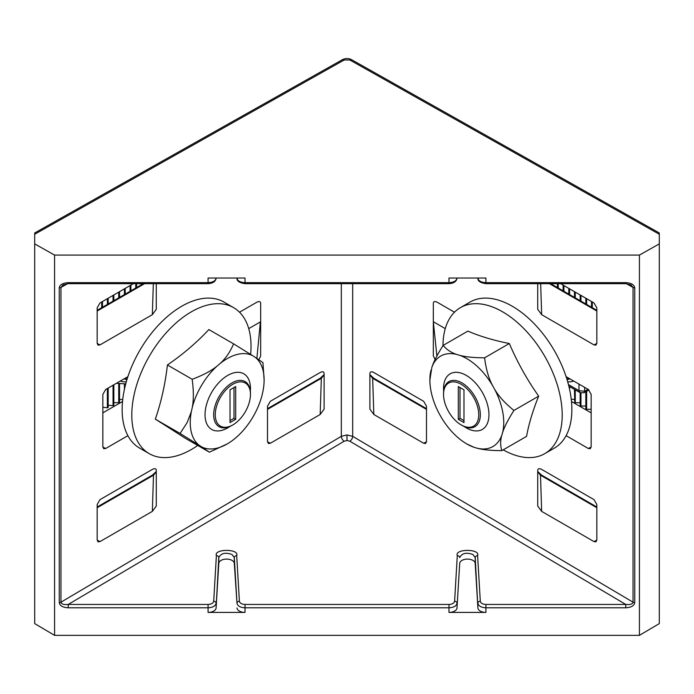 <?xml version="1.0" encoding="UTF-8"?>
<svg xmlns="http://www.w3.org/2000/svg" width="694" height="694" viewBox="0 0 694 694"><rect width="100%" height="100%" fill="white"/><g stroke="black" fill="none" stroke-linecap="round" stroke-linejoin="round"><path stroke-width="1.04" d="M197.738 445.444A84.321 48.684 -60 0 1 149.253 453.659A84.321 48.684 -60 0 1 131.791 415.064A84.321 48.684 -60 0 1 168.59 330.214A84.321 48.684 -60 0 1 233.566 307.624A84.321 48.684 -60 0 1 250.629 354.391M149.253 453.659L139.598 448.09A84.321 48.684 -60 0 1 122.135 409.486A84.321 48.684 -60 0 1 158.943 324.636A84.321 48.684 -60 0 1 223.919 302.046L233.566 307.624M191.362 411.577A52.241 30.163 120 0 0 199.369 445.418L180.067 433.446L187.146 422.62L191.362 411.577L192.221 407.699A52.241 30.163 120 0 1 217.075 366.102L220.041 363.569A52.241 30.163 120 0 1 252.894 355.822L255.002 357.167A52.241 30.163 120 0 1 264.119 379.965L262.939 362.589L255.002 357.167M264.119 379.965A52.241 30.163 120 0 1 263.009 391.008L262.141 394.895A52.241 30.163 120 0 1 237.296 436.483L234.329 439.016A52.241 30.163 120 0 1 227.181 443.952A52.241 30.163 120 0 1 201.468 446.763L199.369 445.418M201.468 446.763L209.415 452.184L184.673 437.905A235.179 4.962 -149.1 0 0 155.326 419.159A235.179 168.729 -103.3 0 0 167.419 364.992A235.179 163.758 -13.3 0 0 208.859 329.563L233.592 343.842C230.113 352.023 225.593 358.598 220.041 363.569M209.415 452.184L227.181 443.952M217.075 366.102C211.21 370.9 202.9 375.289 192.16 379.271C193.713 390.67 193.739 400.143 192.221 407.699M252.894 355.822L233.592 343.842M167.419 364.992L192.16 379.271M155.326 419.159L180.067 433.446M442.972 345.664A84.321 48.684 60 0 1 460.434 307.624A84.321 48.684 60 0 1 544.747 356.3A84.321 48.684 60 0 1 544.747 453.659A84.321 48.684 60 0 1 503.219 449.851M460.434 307.624L470.081 302.046A84.321 48.684 60 0 1 554.402 350.73A84.321 48.684 60 0 1 554.402 448.09L544.747 453.659M430.991 370.206A52.241 30.163 -120 0 0 429.881 379.965A52.241 30.163 -120 0 0 438.998 413.303L441.106 417.077A52.241 30.163 -120 0 0 466.819 443.952A52.241 30.163 -120 0 0 473.959 447.266L476.925 448.159A52.241 30.163 -120 0 0 501.779 435.259L502.638 432.379A52.241 30.163 -120 0 0 494.631 389.282L492.532 385.517A52.241 30.163 -120 0 0 459.671 355.319L456.704 354.434A52.241 30.163 -120 0 0 431.859 367.334L429.881 379.965M456.704 354.434C451.152 352.63 446.632 349.62 443.154 345.386L467.886 331.107A235.179 100.283 -10.5 0 0 509.327 343.521A235.179 191.96 62.6 0 0 538.674 396.153A235.179 91.686 132.6 0 0 526.581 436.361L501.84 450.64C500.287 445.843 500.261 440.707 501.779 435.259M466.819 443.952L473.959 447.266M443.154 345.386C437.446 354.382 433.681 361.704 431.859 367.334M492.532 385.517C488.637 378.178 485.991 368.939 484.586 357.809C473.846 357.774 465.535 356.942 459.671 355.319M502.638 432.379C504.46 426.749 508.225 419.436 513.933 410.432C505.267 403.5 498.83 396.448 494.631 389.282M476.925 448.159C482.79 449.781 491.1 450.606 501.84 450.64M538.674 396.153L513.933 410.432M509.327 343.521L484.586 357.809M239.395 601.238A2.412 1.943 176.6 0 0 236.992 603.233L234.303 563.415A7.755 4.476 0 0 0 226.548 559.095A7.755 4.476 0 0 0 218.792 563.415L216.103 607.935L218.792 557.612C220.97 553.187 225.377 552.155 232.03 554.506L234.303 557.612L236.992 603.233C237.6 606.009 240.271 607.528 245.017 607.788L245.017 604.448C241.712 604.257 239.838 603.19 239.395 601.238L236.706 555.625C239.63 548.659 213.466 548.642 216.389 555.625L213.7 601.238C213.258 603.19 211.384 604.257 208.079 604.448L68.229 604.448L68.229 607.788L208.079 607.788L208.079 612.412L245.017 612.412L245.017 607.788L448.983 607.788L448.983 604.448C452.288 604.257 454.162 603.19 454.605 601.238L457.294 555.625A2.412 1.943 -176.6 0 1 459.697 557.612C461.874 553.187 466.281 552.155 472.935 554.506L475.208 557.612L477.897 607.935L475.208 563.415A7.755 4.476 0 0 0 467.452 559.095A7.755 4.476 0 0 0 459.697 563.415L457.008 607.935L459.697 563.415M639.426 635.357L639.426 255.08L659.3 243.889L659.3 623.602L639.426 635.357L54.574 635.357L34.7 623.602L34.7 243.889L54.574 255.08L54.574 635.357M659.3 243.889L659.3 232.967L351.806 59.814C348.614 58.114 345.404 58.114 342.194 59.814L34.7 232.967L34.7 243.889M54.574 255.08L639.426 255.08M454.605 601.238A2.412 1.943 3.4 0 1 457.008 603.233C456.4 606.009 453.729 607.528 448.983 607.788L448.983 612.412L485.921 612.412L485.921 607.788L625.771 607.788L625.771 604.448L485.921 604.448C482.616 604.257 480.742 603.19 480.3 601.238A2.412 1.943 176.6 0 0 477.897 603.233C478.504 606.009 481.176 607.528 485.921 607.788L485.921 604.448M625.771 607.788C631.228 607.484 634.221 605.749 634.75 602.6L634.741 287.767A2.412 1.388 -1.2 0 1 633.041 287.385L630.863 284.826L625.771 283.673L625.771 282.649L485.921 282.649L485.921 278.025L448.983 278.025L448.983 282.649L245.017 282.649L245.017 278.025L208.079 278.025L208.079 282.649L68.229 282.649C62.772 282.952 59.779 284.687 59.25 287.837L59.259 602.67C59.831 605.784 62.816 607.493 68.229 607.788M433.325 321.721L436.89 356.013M591.158 412.861L571.483 401.496M445.262 328.626L433.637 321.912M256.884 358.39L260.363 321.912L248.738 328.626M122.517 401.496L102.842 412.861M448.983 612.412A8.033 4.632 -0 0 0 457.008 607.935M477.897 607.935A8.033 4.632 0 0 0 485.921 612.412M208.079 612.412A8.033 4.632 0 0 0 216.103 607.935M236.992 607.935A8.033 4.632 0 0 0 245.017 612.412M633.041 287.385L633.041 602.192C632.633 604.11 630.204 604.864 625.771 604.448L349.837 441.211L347 440.517L344.163 441.211L68.229 604.448C63.839 604.864 61.41 604.127 60.959 602.236A2.412 1.388 178.8 0 1 59.259 602.67M208.079 283.673C212.841 283.36 215.513 281.591 216.103 278.355L216.103 278.259C215.496 280.94 212.824 282.406 208.079 282.649L208.079 283.673L68.229 283.673L68.229 282.649M60.959 602.236L60.959 287.429L63.137 284.826L68.229 283.673M369.893 374.925L372.669 378.308A2.412 1.388 -60 0 1 373.788 378.239L369.893 374.613M537.72 471.825L540.505 475.199A2.412 1.388 -60 0 1 541.615 475.13L537.72 471.504M435.112 359.509L433.325 355.857L433.325 303.157C433.559 301.37 434.921 301.101 437.402 302.35L454.475 312.213M566.113 435.676L588.321 448.498L590.273 448.723L591.158 446.849L591.158 394.409L588.321 389.49L566.113 376.66M97.16 507.73L153.495 475.199A2.412 1.388 -120 0 0 152.385 475.13L97.16 507.01M97.16 540.14L99.997 541.598L98.045 541.832L97.16 539.958L97.16 504.564L99.997 499.637L152.342 469.413C154.745 468.216 156.055 468.511 156.28 470.306L156.28 506.039L152.342 511.383L153.495 475.199L156.28 471.825M267.502 409.382L321.331 378.308A2.412 1.388 -120 0 0 320.212 378.239L267.502 408.671M267.511 441.792L270.348 443.249L268.396 443.483L267.502 441.61L267.502 406.216L270.348 401.288L320.177 372.522C322.571 371.316 323.881 371.611 324.107 373.407L324.107 409.139L320.177 414.483L321.331 378.308L324.107 374.925M103.753 448.74L102.842 446.849L102.842 394.409L105.679 389.49L127.887 376.66M103.727 448.723L105.679 448.498L127.887 435.676M239.525 312.213L256.598 302.35C259.079 301.101 260.441 301.37 260.675 303.157L260.666 356.117L258.775 359.631M457.294 555.625C454.37 548.642 480.534 548.659 477.611 555.625L480.3 601.238M97.16 343.435L99.997 344.901L152.342 314.677L153.331 283.673M99.997 344.901L98.045 345.126L97.16 343.261L97.16 307.858L99.997 302.94L133.378 283.673M152.342 314.677L156.28 309.333L156.28 283.673M270.348 443.249L320.177 414.483M99.997 541.598L152.342 511.383M540.669 283.673L541.658 314.677L594.003 344.901L596.84 343.435M541.658 314.677L537.72 309.333L537.72 283.673M595.92 345.144L596.84 343.261L596.84 307.858L594.003 302.94L560.622 283.673M595.955 345.126L594.003 344.901M594.003 541.598L595.955 541.832L596.84 539.958L596.84 504.564L594.003 499.637L541.658 469.413C539.255 468.216 537.945 468.511 537.72 470.306L537.72 506.039L541.658 511.383L594.003 541.598L596.84 540.14M423.652 443.249L425.604 443.483L426.498 441.61L426.498 406.216L423.652 401.288L373.823 372.522C371.429 371.316 370.119 371.611 369.893 373.407L369.893 409.139L373.823 414.483L423.652 443.249L426.489 441.792M124.148 378.82A32.124 18.547 120 0 0 126.881 379.635M126.924 379.687A32.124 18.547 -60 0 1 125.701 377.926M230.026 426.402A32.124 18.547 -60 0 1 227.753 427.851A32.124 18.547 -60 0 1 205.034 414.734A32.124 18.547 -60 0 1 227.753 375.393A32.124 18.547 -60 0 1 250.352 391.199M232.074 425.353L232.863 424.902L232.074 425.353A26.008 15.016 -60 0 1 213.674 414.734A26.008 15.016 -60 0 1 232.074 382.88A26.008 15.016 -60 0 1 250.465 393.498L250.465 394.409A24.897 14.374 -60 0 1 232.863 424.902A24.897 14.374 -60 0 1 215.261 414.734A24.897 14.374 -60 0 1 232.863 384.25A24.897 14.374 -60 0 1 250.465 394.409M142.244 284.288L142.244 283.673M122.725 399.466L119.533 399.466M118.726 383.912L118.726 402.737L119.299 402.607A0.807 0.46 0 0 0 119.533 402.277L119.533 384.034M136.571 287.568L136.571 283.673M118.726 402.737A155.673 127.106 -0 0 1 113.851 402.659M113.053 385.231L113.053 405.634L113.851 405.261L113.851 384.762M113.053 405.634A153.73 125.519 0 0 1 108.177 405.253M107.37 388.51L107.37 407.829L108.177 407.56L108.177 388.041M107.37 407.829L102.842 407.204M130.888 290.847L130.888 285.104M102.495 307.234L102.495 301.5M125.206 385.89L125.206 383.964L125.206 385.89M125.206 294.117L125.206 288.383M108.177 303.955L108.177 298.22M119.533 297.396L119.533 291.662M113.851 300.676L113.851 294.941M235.7 419.323L230.018 422.603L230.018 389.82L235.7 386.541L235.7 419.323L233.999 418.343L233.999 387.521M230.018 420.633L233.999 418.343M567.119 379.635A32.124 18.547 -120 0 0 569.852 378.82M568.299 377.926A32.124 18.547 60 0 1 567.076 379.687M443.648 391.199A32.124 18.547 60 0 1 466.247 375.393A32.124 18.547 60 0 1 488.932 416.036A32.124 18.547 60 0 1 463.974 426.402M443.535 394.409A24.897 14.374 60 0 1 461.137 384.25A24.897 14.374 60 0 1 478.739 414.734A24.897 14.374 60 0 1 461.137 424.902A24.897 14.374 60 0 1 443.535 394.409L443.535 393.498A26.008 15.016 60 0 1 461.926 382.88A26.008 15.016 60 0 1 480.326 414.734A26.008 15.016 60 0 1 461.926 425.353L461.137 424.902M588.044 389.325L584.643 391.295A3.21 1.856 60 0 1 583.975 392.769L580.193 392.709L578.961 390.644L584.643 391.295L584.643 387.365M591.158 409.295L586.63 409.295L586.63 391.234M585.823 391.702L585.823 408.835A0.807 0.46 0 0 0 586.63 409.295M585.823 406.016L580.947 406.016L580.947 393.047M580.149 392.683L580.149 405.556A0.807 0.46 0 0 0 580.947 406.016M580.149 402.746L575.274 402.746L575.274 389.863M574.467 389.403L574.701 402.607A0.807 0.46 0 0 0 575.274 402.746M551.756 283.673L551.756 284.288M574.467 399.38A155.144 126.672 0 0 1 571.249 399.258M591.505 301.5L591.505 307.234M557.429 283.673L557.429 287.568L557.429 283.673M585.823 298.22L585.823 303.955M563.112 285.104L563.112 290.847M580.149 294.941L580.149 300.676M568.794 288.383L568.794 294.117M574.467 291.662L574.467 297.396M463.982 422.603L458.3 419.323L458.3 386.541L463.982 389.82L463.982 422.603M460.001 387.521L460.001 418.343L458.3 419.323M460.001 418.343L463.982 420.633M568.455 384.571L578.961 390.644L578.961 384.086M477.611 555.625A2.412 1.943 176.6 0 0 475.208 557.612L475.208 563.415M236.706 555.625A2.412 1.943 176.6 0 0 234.303 557.612L234.303 563.415M216.389 555.625A2.412 1.943 3.4 0 1 218.792 557.612L218.792 563.415M634.741 287.767C634.169 284.653 631.184 282.944 625.771 282.649M659.3 234.251L349.837 59.996L344.163 59.996L34.7 234.251M448.983 604.448L245.017 604.448M208.079 604.448L208.079 607.788C212.824 607.528 215.496 606.009 216.103 603.233A2.412 1.943 3.4 0 0 213.7 601.238M341.318 283.673L341.318 436.335L60.959 602.192A2.412 1.388 180 0 1 59.25 602.6M67.596 283.69L60.959 287.429A2.412 1.388 180 0 1 59.25 287.837M448.983 283.673C453.746 283.36 456.418 281.591 457.008 278.355L457.008 278.259C456.4 280.94 453.729 282.406 448.983 282.649L448.983 283.673L245.017 283.673L245.017 282.649C240.271 282.406 237.6 280.94 236.992 278.259L236.992 278.355A2.412 1.987 -3.5 0 1 236.992 278.259L236.992 278.025M625.771 283.673L485.921 283.673L485.921 282.649C481.176 282.406 478.504 280.94 477.897 278.259L477.897 278.355A2.412 1.987 -3.5 0 1 477.897 278.259L477.897 278.025M626.404 283.69L633.041 287.429A2.412 1.388 0 0 0 634.75 287.837M344.163 441.211A4.017 2.29 -120.6 0 1 341.318 436.335L347 434.956L352.682 436.335L633.041 602.192A2.412 1.388 0 0 0 634.75 602.6M344.163 59.996A4.017 2.342 -119.4 0 0 342.194 59.814M349.837 59.996A4.017 2.342 -60.6 0 1 351.806 59.814M549.448 283.673L596.84 311.033M373.823 414.483L372.669 378.308L426.498 409.382M541.658 511.383L540.505 475.199L596.84 507.73M588.321 448.498L591.158 447.031M97.16 311.033L144.552 283.673M102.842 447.031L105.679 448.498M216.008 278.806A2.412 1.987 -176.5 0 0 216.103 278.259L216.103 278.025M456.912 278.806A2.412 1.987 -176.5 0 0 457.008 278.259L457.008 278.025M349.837 441.211A4.017 2.29 -59.4 0 0 352.682 436.335L352.682 283.673M347 434.956L347 440.517M237.088 278.806A2.412 1.987 -3.5 0 1 236.992 278.355C236.819 281.113 239.491 282.883 245.017 283.673M477.993 278.806A2.412 1.987 -3.5 0 1 477.897 278.355C477.724 281.113 480.395 282.883 485.921 283.673M141.446 283.673L141.446 284.748M126.308 381.769A36.14 20.863 -60 0 1 120.27 381.058M135.764 283.673L135.764 288.027M101.697 301.959L101.697 307.694M130.082 285.572L130.082 291.307M107.37 298.68L107.37 304.423M124.408 384.068L124.408 389.36M124.408 288.851L124.408 294.586M113.053 295.401L113.053 301.144M118.726 292.122L118.726 297.865M573.73 381.058A36.14 20.863 60 0 1 567.692 381.769M592.303 307.694L592.303 301.959M552.554 284.748L552.554 283.673M586.63 304.423L586.63 298.68M558.236 288.027L558.236 283.673M580.947 301.144L580.947 295.401M563.918 291.307L563.918 285.572M575.274 297.865L575.274 292.122M569.592 294.586L569.592 288.851M569.592 389.36L569.592 386.593M596.84 310.313L550.689 283.673M426.498 408.671L373.788 378.239M596.84 507.01L541.615 475.13M143.311 283.673L97.16 310.313M156.28 471.504L152.385 475.13M324.107 374.613L320.212 378.239M116.384 383.305L125.727 383.886M583.975 392.769L588.92 389.907M580.193 392.709L568.854 386.168"/></g></svg>
